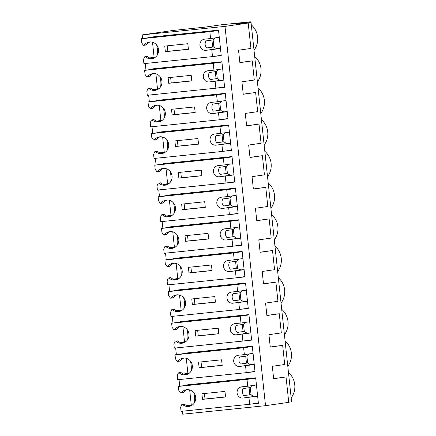 <?xml version="1.0" encoding="UTF-8"?>
<svg xmlns="http://www.w3.org/2000/svg" width="436" height="436" viewBox="0 0 436 436"><rect width="100%" height="100%" fill="white"/><g stroke="black" fill="none" stroke-linecap="round" stroke-linejoin="round"><path stroke-width="0.65" d="M220.294 381.92L220.289 381.462M218.523 382.1L218.512 381.647M224.327 381.048L224.377 381.5M234.028 380.05L234.078 380.503M234.53 379.996L234.579 380.448M243.402 379.086L243.446 379.483M245.266 378.895L245.299 379.216M216.921 350.31L216.91 349.857M215.144 350.495L215.133 350.037M220.954 349.438L220.998 349.89M230.649 348.44L230.699 348.893M231.151 348.391L231.2 348.844M240.023 347.476L240.067 347.879M241.887 347.285L241.92 347.612M213.542 318.705L213.531 318.247M211.765 318.885L211.76 318.433M217.575 317.833L217.624 318.285M227.27 316.836L227.32 317.288M227.777 316.781L227.821 317.234M236.644 315.871L236.688 316.269M238.508 315.675L238.547 316.002M210.163 287.095L210.152 286.637M208.392 287.28L208.381 286.823M214.196 286.223L214.245 286.675M223.897 285.226L223.941 285.678M224.398 285.177L224.447 285.629M233.271 284.261L233.309 284.664M235.129 284.07L235.168 284.397M206.784 255.491L206.778 255.033M205.013 255.67L205.002 255.213M210.817 254.619L210.866 255.071M220.518 253.616L220.567 254.068M221.019 253.567L221.068 254.019M229.892 252.651L229.935 253.054M231.756 252.46L231.789 252.787M203.41 223.881L203.399 223.423M201.634 224.06L201.623 223.608M207.438 223.009L207.487 223.461M217.139 222.011L217.188 222.464M217.64 221.957L217.689 222.409M226.513 221.047L226.556 221.444M228.377 220.856L228.41 221.177M200.031 192.271L200.02 191.818M198.255 192.456L198.244 191.998M204.064 191.399L204.108 191.851M213.76 190.401L213.809 190.854M214.261 190.352L214.31 190.805M223.134 189.437L223.178 189.84M224.998 189.246L225.031 189.573M196.652 160.666L196.641 160.208M194.876 160.846L194.87 160.394M200.685 159.794L200.734 160.246M210.381 158.797L210.43 159.249M210.888 158.742L210.931 159.195M219.755 157.832L219.799 158.23M221.619 157.641L221.657 157.963M193.273 129.056L193.262 128.598M191.502 129.241L191.491 128.784M197.306 128.184L197.355 128.636M207.007 127.187L207.051 127.639M207.509 127.138L207.558 127.59M216.381 126.222L216.42 126.625M218.24 126.031L218.278 126.358M189.894 97.451L189.889 96.994M188.123 97.631L188.112 97.174M193.927 96.579L193.976 97.032M203.628 95.577L203.677 96.029M204.13 95.528L204.179 95.98M213.002 94.612L213.046 95.015M214.866 94.421L214.899 94.748M186.521 65.841L186.51 65.384M184.744 66.027L184.733 65.569M190.548 64.969L190.597 65.422M200.249 63.972L200.298 64.424M200.751 63.918L200.8 64.37M209.623 63.007L209.667 63.405M211.487 62.817L211.52 63.138M183.142 34.231L183.131 33.779M181.365 34.417L181.354 33.959M187.175 33.359L187.218 33.812M196.87 32.362L196.919 32.814M197.372 32.313L197.421 32.765M206.244 31.397L206.288 31.801M208.108 31.207L208.141 31.534M194.767 384.089L178.4 386.443L178.831 390.487L180.417 392.771A0.627 0.594 -98.2 0 0 181.365 392.798A8.447 8.028 81.8 0 1 186.51 389.708A8.447 8.028 81.8 0 1 195.655 396.923A8.447 8.028 81.8 0 1 188.919 406.428A8.447 8.028 81.8 0 1 182.619 404.515A0.627 0.594 -98.2 0 0 181.698 404.733L180.624 407.289L181.06 411.333L249.665 404.276L258.368 403.022M225.554 396.902L205.018 399.016L204.43 393.517M201.901 393.779L224.971 391.403L225.565 397.005L202.5 399.376L201.901 393.779M205.018 399.016L202.5 399.376M250.286 387.56L251.038 394.602L243.877 395.632A5.63 5.352 81.8 0 1 243.125 388.59L250.286 387.56A5.63 5.352 81.8 0 1 252.488 385.544M257.622 396.03L255.398 396.259A5.63 5.352 81.8 0 1 251.038 394.602M256.439 384.977L247.735 386.231L246.999 379.385L255.709 378.132M257.638 396.177L243.016 398.041A5.63 5.352 81.8 0 1 237.108 393.092A5.63 5.352 81.8 0 1 241.615 386.863A5.63 5.352 81.8 0 1 241.822 386.841L247.735 386.231M249.833 394.776L249.081 387.735M178.4 386.443L246.999 379.385M254.357 377.958L242.171 379.669L207.28 383.26L218.425 381.653M249.665 404.276L248.929 397.43M191.072 405.785L188.603 406.139M193.709 392.542A8.447 2.638 -95.9 0 1 194.385 402.869M187.485 389.626A8.447 8.028 81.8 0 0 183.3 392.52A0.627 0.594 81.8 0 1 182.918 392.749L180.984 393.027M182.15 404.374L184.085 404.096A0.627 0.594 81.8 0 1 184.553 404.237L182.619 404.515M189.873 406.227A8.447 8.028 81.8 0 1 184.553 404.237M191.393 352.479L175.021 354.839L175.452 358.883L177.038 361.161A0.627 0.594 -98.2 0 0 177.986 361.188A8.447 8.028 81.8 0 1 183.131 358.098A8.447 8.028 81.8 0 1 192.276 365.313A8.447 8.028 81.8 0 1 185.54 374.824A8.447 8.028 81.8 0 1 179.24 372.905A0.627 0.594 -98.2 0 0 178.319 373.123L177.25 375.679L177.681 379.723L246.286 372.666L254.989 371.412M222.18 365.292L201.639 367.406L201.05 361.907M198.527 362.169L221.592 359.798L222.191 365.395L199.121 367.766L198.527 362.169M201.639 367.406L199.121 367.766M246.907 355.956L247.659 362.992L240.498 364.027A5.63 5.352 81.8 0 1 239.745 356.986L246.907 355.956A5.63 5.352 81.8 0 1 249.109 353.939M254.243 364.42L252.019 364.649A5.63 5.352 81.8 0 1 247.659 362.992M253.06 353.367L244.356 354.621L243.626 347.781L252.33 346.527M254.259 364.567L239.637 366.431A5.63 5.352 81.8 0 1 233.729 361.488A5.63 5.352 81.8 0 1 238.236 355.258A5.63 5.352 81.8 0 1 238.443 355.231L244.356 354.621M246.454 363.166L245.702 356.13M175.021 354.839L243.626 347.781M250.978 346.348L238.792 348.059L203.901 351.65L215.046 350.048M246.286 372.666L245.555 365.82M187.693 374.175L185.224 374.535M190.33 360.937A8.447 2.638 -95.9 0 1 191.012 371.259M184.106 358.021A8.447 8.028 81.8 0 0 179.921 360.91A0.627 0.594 81.8 0 1 179.539 361.139L177.605 361.417M178.771 372.764L180.706 372.486A0.627 0.594 81.8 0 1 181.174 372.627L179.24 372.905M186.499 374.622A8.447 8.028 81.8 0 1 181.174 372.627M188.014 320.874L171.642 323.229L172.073 327.273L173.659 329.556A0.627 0.594 -98.2 0 0 174.607 329.583A8.447 8.028 81.8 0 1 179.752 326.488A8.447 8.028 81.8 0 1 188.902 333.709A8.447 8.028 81.8 0 1 182.161 343.214A8.447 8.028 81.8 0 1 175.861 341.301A0.627 0.594 -98.2 0 0 174.94 341.519L173.871 344.075L174.302 348.119L242.907 341.061L251.61 339.808M218.801 333.687L198.26 335.796L197.672 330.303M195.148 330.559L218.213 328.188L218.812 333.785L195.748 336.161L195.148 330.559M198.26 335.796L195.748 336.161M243.528 324.346L244.28 331.387L237.124 332.417A5.63 5.352 81.8 0 1 236.372 325.376L243.528 324.346A5.63 5.352 81.8 0 1 245.735 322.329M250.864 332.81L248.64 333.039A5.63 5.352 81.8 0 1 244.28 331.387M249.681 321.763L240.977 323.016L240.247 316.171L248.951 314.917M250.88 332.962L236.263 334.821A5.63 5.352 81.8 0 1 230.35 329.878A5.63 5.352 81.8 0 1 234.862 323.648A5.63 5.352 81.8 0 1 235.064 323.621L240.977 323.016M243.075 331.562L242.323 324.52M171.642 323.229L240.247 316.171M247.604 314.743L235.418 316.454L200.522 320.046L211.667 318.438M242.907 341.061L242.176 334.216M184.314 342.571L181.85 342.925M186.957 329.327A8.447 2.638 -95.9 0 1 187.633 339.649M180.727 326.411A8.447 8.028 81.8 0 0 176.542 329.305A0.627 0.594 81.8 0 1 176.166 329.534L174.231 329.812M175.397 341.159L177.332 340.881A0.627 0.594 81.8 0 1 177.795 341.023L175.861 341.301M183.12 343.012A8.447 8.028 81.8 0 1 177.795 341.023M184.635 289.264L168.263 291.619L168.699 295.668L170.285 297.946A0.627 0.594 -98.2 0 0 171.234 297.973A8.447 8.028 81.8 0 1 176.373 294.883A8.447 8.028 81.8 0 1 185.523 302.099A8.447 8.028 81.8 0 1 178.782 311.604A8.447 8.028 81.8 0 1 172.482 309.691A0.627 0.594 -98.2 0 0 171.561 309.909L170.492 312.465L170.923 316.509L239.528 309.451L248.237 308.198M215.422 302.077L194.881 304.192L194.298 298.693M191.769 298.954L214.834 296.578L215.433 302.181L192.369 304.551L191.769 298.954M194.881 304.192L192.369 304.551M240.149 292.741L240.901 299.777L233.745 300.807A5.63 5.352 81.8 0 1 232.993 293.771L240.149 292.741A5.63 5.352 81.8 0 1 242.356 290.725M247.485 301.205L245.266 301.434A5.63 5.352 81.8 0 1 240.901 299.777M246.307 290.153L237.598 291.406L236.868 284.561L245.572 283.307M247.501 301.352L232.884 303.216A5.63 5.352 81.8 0 1 226.976 298.268A5.63 5.352 81.8 0 1 231.483 292.038A5.63 5.352 81.8 0 1 231.685 292.016L237.598 291.406M239.696 299.952L238.944 292.91M168.263 291.619L236.868 284.561M244.225 283.133L232.039 284.844L197.143 288.436L208.294 286.834M239.528 309.451L238.797 302.606M180.935 310.961L178.471 311.315M183.578 297.717A8.447 2.638 -95.9 0 1 184.254 308.045M177.354 294.807A8.447 8.028 81.8 0 0 173.168 297.695A0.627 0.594 81.8 0 1 172.787 297.924L170.852 298.202M172.018 309.549L173.953 309.271A0.627 0.594 81.8 0 1 174.416 309.413L172.482 309.691M179.741 311.402A8.447 8.028 81.8 0 1 174.416 309.413M181.256 257.66L164.89 260.014L165.32 264.058L166.906 266.341A0.627 0.594 -98.2 0 0 167.855 266.363A8.447 8.028 81.8 0 1 172.999 263.273A8.447 8.028 81.8 0 1 182.144 270.494A8.447 8.028 81.8 0 1 175.403 279.999A8.447 8.028 81.8 0 1 169.108 278.081A0.627 0.594 -98.2 0 0 168.182 278.304L167.113 280.855L167.549 284.899L236.149 277.841L244.858 276.588M212.043 270.473L191.508 272.582L190.919 267.083M188.39 267.344L211.455 264.974L212.054 270.571L188.99 272.947L188.39 267.344M191.508 272.582L188.99 272.947M236.77 261.131L237.522 268.173L230.366 269.203A5.63 5.352 81.8 0 1 229.614 262.161L236.77 261.131A5.63 5.352 81.8 0 1 238.977 259.115M244.111 269.595L241.887 269.824A5.63 5.352 81.8 0 1 237.522 268.173M242.928 258.548L234.225 259.802L233.489 252.956L242.198 251.703M244.127 269.748L229.505 271.606A5.63 5.352 81.8 0 1 223.597 266.663A5.63 5.352 81.8 0 1 228.104 260.434A5.63 5.352 81.8 0 1 228.306 260.406L234.225 259.802M236.323 268.342L235.571 261.306M164.89 260.014L233.489 252.956M240.846 251.528L228.66 253.24L193.769 256.826L204.915 255.224M236.149 277.841L235.418 271.001M177.556 279.356L175.092 279.71M180.199 266.113A8.447 2.638 -95.9 0 1 180.875 276.435M173.975 263.197A8.447 8.028 81.8 0 0 169.789 266.085A0.627 0.594 81.8 0 1 169.408 266.314L167.473 266.592M168.639 277.939L170.574 277.661A0.627 0.594 81.8 0 1 171.043 277.803L169.108 278.081M176.362 279.798A8.447 8.028 81.8 0 1 171.043 277.803M177.877 226.05L161.511 228.404L161.941 232.448L163.527 234.732A0.627 0.594 -98.2 0 0 164.476 234.759A8.447 8.028 81.8 0 1 169.62 231.669A8.447 8.028 81.8 0 1 178.765 238.884A8.447 8.028 81.8 0 1 172.029 248.389A8.447 8.028 81.8 0 1 165.729 246.476A0.627 0.594 -98.2 0 0 164.808 246.694L163.734 249.25L164.17 253.294L232.775 246.236L241.479 244.983M208.664 238.863L188.129 240.977L187.54 235.478M185.011 235.74L208.081 233.364L208.675 238.966L185.611 241.337L185.011 235.74M188.129 240.977L185.611 241.337M233.396 229.521L234.148 236.563L226.987 237.593A5.63 5.352 81.8 0 1 226.235 230.557L233.396 229.521A5.63 5.352 81.8 0 1 235.598 227.505M240.732 237.991L238.508 238.22A5.63 5.352 81.8 0 1 234.148 236.563M239.549 226.938L230.846 228.192L230.11 221.346L238.819 220.093M240.748 238.138L226.126 240.002A5.63 5.352 81.8 0 1 220.218 235.053A5.63 5.352 81.8 0 1 224.725 228.824A5.63 5.352 81.8 0 1 224.932 228.802L230.846 228.192M232.944 236.737L232.192 229.696M161.511 228.404L230.11 221.346M237.467 219.918L225.281 221.63L190.39 225.221L201.536 223.614M232.775 246.236L232.039 239.391M174.182 247.746L171.713 248.1M176.82 234.503A8.447 2.638 -95.9 0 1 177.496 244.83M170.596 231.587A8.447 8.028 81.8 0 0 166.41 234.481A0.627 0.594 81.8 0 1 166.029 234.71L164.094 234.988M165.26 246.335L167.195 246.057A0.627 0.594 81.8 0 1 167.664 246.198L165.729 246.476M172.983 248.188A8.447 8.028 81.8 0 1 167.664 246.198M174.504 194.44L158.132 196.8L158.562 200.843L160.148 203.121A0.627 0.594 -98.2 0 0 161.097 203.149A8.447 8.028 81.8 0 1 166.241 200.059A8.447 8.028 81.8 0 1 175.386 207.274A8.447 8.028 81.8 0 1 168.65 216.785A8.447 8.028 81.8 0 1 162.35 214.866A0.627 0.594 -98.2 0 0 161.429 215.09L160.361 217.64L160.791 221.684L229.396 214.626L238.1 213.373M205.291 207.253L184.75 209.367L184.161 203.868M181.638 204.13L204.702 201.759L205.302 207.356L182.232 209.727L181.638 204.13M184.75 209.367L182.232 209.727M230.017 197.917L230.769 204.958L223.608 205.988A5.63 5.352 81.8 0 1 222.856 198.947L230.017 197.917A5.63 5.352 81.8 0 1 232.219 195.9M237.353 206.381L235.129 206.61A5.63 5.352 81.8 0 1 230.769 204.958M236.17 195.328L227.467 196.582L226.736 189.742L235.44 188.488M237.369 206.528L222.747 208.392A5.63 5.352 81.8 0 1 216.839 203.449A5.63 5.352 81.8 0 1 221.346 197.219A5.63 5.352 81.8 0 1 221.553 197.192L227.467 196.582M229.565 205.127L228.813 198.091M158.132 196.8L226.736 189.742M234.088 188.308L221.902 190.02L187.011 193.611L198.157 192.009M229.396 214.626L228.666 207.781M170.803 216.136L168.334 216.496M173.441 202.898A8.447 2.638 -95.9 0 1 174.122 213.22M167.217 199.982A8.447 8.028 81.8 0 0 163.031 202.871A0.627 0.594 81.8 0 1 162.65 203.1L160.715 203.378M161.881 214.725L163.816 214.447A0.627 0.594 81.8 0 1 164.285 214.588L162.35 214.866M169.609 216.583A8.447 8.028 81.8 0 1 164.285 214.588M171.125 162.835L154.753 165.19L155.183 169.233L156.769 171.517A0.627 0.594 -98.2 0 0 157.718 171.544A8.447 8.028 81.8 0 1 162.862 168.449A8.447 8.028 81.8 0 1 172.013 175.67A8.447 8.028 81.8 0 1 165.271 185.175A8.447 8.028 81.8 0 1 158.971 183.262A0.627 0.594 -98.2 0 0 158.05 183.48L156.982 186.036L157.412 190.08L226.017 183.022L234.721 181.768M201.912 175.648L181.371 177.757L180.782 172.264M178.259 172.52L201.323 170.149L201.923 175.746L178.858 178.122L178.259 172.52M181.371 177.757L178.858 178.122M226.638 166.307L227.39 173.348L220.235 174.378A5.63 5.352 81.8 0 1 219.482 167.337L226.638 166.307A5.63 5.352 81.8 0 1 228.846 164.29M233.974 174.771L231.75 175A5.63 5.352 81.8 0 1 227.39 173.348M232.797 163.723L224.088 164.977L223.357 158.132L232.061 156.878M233.99 174.923L219.373 176.782A5.63 5.352 81.8 0 1 213.46 171.839A5.63 5.352 81.8 0 1 217.973 165.609A5.63 5.352 81.8 0 1 218.174 165.582L224.088 164.977M226.186 173.523L225.434 166.481M154.753 165.19L223.357 158.132M230.715 156.704L218.529 158.415L183.632 162.007L194.778 160.399M226.017 183.022L225.287 176.177M167.424 184.532L164.961 184.886M170.067 171.288A8.447 2.638 -95.9 0 1 170.743 181.61M163.838 168.372A8.447 8.028 81.8 0 0 159.652 171.266A0.627 0.594 81.8 0 1 159.276 171.495L157.341 171.773M158.508 183.12L160.443 182.842A0.627 0.594 81.8 0 1 160.906 182.984L158.971 183.262M166.23 184.973A8.447 8.028 81.8 0 1 160.906 182.984M167.746 131.225L151.374 133.585L151.81 137.629L153.396 139.907A0.627 0.594 -98.2 0 0 154.344 139.934A8.447 8.028 81.8 0 1 159.489 136.844A8.447 8.028 81.8 0 1 168.634 144.06A8.447 8.028 81.8 0 1 161.892 153.565A8.447 8.028 81.8 0 1 155.592 151.652A0.627 0.594 -98.2 0 0 154.671 151.87L153.603 154.426L154.033 158.47L222.638 151.412L231.347 150.158M198.533 144.038L177.992 146.153L177.408 140.654M174.88 140.915L197.944 138.539L198.544 144.142L175.479 146.512L174.88 140.915M177.992 146.153L175.479 146.512M223.259 134.702L224.011 141.738L216.856 142.768A5.63 5.352 81.8 0 1 216.103 135.732L223.259 134.702A5.63 5.352 81.8 0 1 225.466 132.686M230.595 143.166L228.377 143.395A5.63 5.352 81.8 0 1 224.011 141.738M229.418 132.113L220.709 133.367L219.978 126.522L228.682 125.268M230.611 143.313L215.994 145.177A5.63 5.352 81.8 0 1 210.087 140.234A5.63 5.352 81.8 0 1 214.594 133.999A5.63 5.352 81.8 0 1 214.795 133.977L220.709 133.367M222.807 141.913L222.055 134.871M151.374 133.585L219.978 126.522M227.336 125.094L215.15 126.805L180.253 130.397L191.404 128.794M222.638 151.412L221.908 144.567M164.045 152.922L161.582 153.276M166.688 139.684A8.447 2.638 -95.9 0 1 167.364 150.006M160.464 136.768A8.447 8.028 81.8 0 0 156.279 139.656A0.627 0.594 81.8 0 1 155.897 139.885L153.963 140.163M155.129 151.51L157.064 151.232A0.627 0.594 81.8 0 1 157.527 151.374L155.592 151.652M162.851 153.363A8.447 8.028 81.8 0 1 157.527 151.374M164.367 99.621L148 101.975L148.431 106.019L150.017 108.302A0.627 0.594 -98.2 0 0 150.965 108.324A8.447 8.028 81.8 0 1 156.11 105.234A8.447 8.028 81.8 0 1 165.255 112.455A8.447 8.028 81.8 0 1 158.513 121.96A8.447 8.028 81.8 0 1 152.219 120.047A0.627 0.594 -98.2 0 0 151.292 120.265L150.224 122.816L150.66 126.865L219.259 119.802L227.968 118.554M195.154 112.434L174.618 114.543L174.029 109.049M171.501 109.305L194.565 106.934L195.165 112.532L172.1 114.908L171.501 109.305M174.618 114.543L172.1 114.908M219.88 103.092L220.632 110.134L213.477 111.164A5.63 5.352 81.8 0 1 212.724 104.122L219.88 103.092A5.63 5.352 81.8 0 1 222.088 101.076M227.221 111.556L224.998 111.785A5.63 5.352 81.8 0 1 220.632 110.134M226.039 100.509L217.335 101.762L216.599 94.917L225.308 93.664M227.238 111.709L212.615 113.567A5.63 5.352 81.8 0 1 206.708 108.624A5.63 5.352 81.8 0 1 211.215 102.395A5.63 5.352 81.8 0 1 211.416 102.367L217.335 101.762M219.433 110.308L218.681 103.267M148 101.975L216.599 94.917M223.957 93.489L211.771 95.201L176.88 98.787L188.025 97.184M219.259 119.802L218.529 112.962M160.666 121.317L158.203 121.671M163.309 108.074A8.447 2.638 -95.9 0 1 163.985 118.396M157.085 105.158A8.447 8.028 81.8 0 0 152.9 108.046A0.627 0.594 81.8 0 1 152.518 108.275L150.584 108.553M151.75 119.9L153.685 119.622A0.627 0.594 81.8 0 1 154.153 119.764L152.219 120.047M159.472 121.758A8.447 8.028 81.8 0 1 154.153 119.764M160.988 68.011L144.621 70.365L145.052 74.409L146.638 76.692A0.627 0.594 -98.2 0 0 147.586 76.72A8.447 8.028 81.8 0 1 152.731 73.63A8.447 8.028 81.8 0 1 161.876 80.845A8.447 8.028 81.8 0 1 155.14 90.35A8.447 8.028 81.8 0 1 148.84 88.437A0.627 0.594 -98.2 0 0 147.918 88.655L146.845 91.211L147.281 95.255L215.885 88.197L224.589 86.944M191.775 80.824L171.239 82.938L170.65 77.439M168.122 77.701L191.191 75.324L191.786 80.927L168.721 83.298L168.122 77.701M171.239 82.938L168.721 83.298M216.507 71.488L217.259 78.524L210.098 79.554A5.63 5.352 81.8 0 1 209.345 72.518L216.507 71.488A5.63 5.352 81.8 0 1 218.709 69.466M223.842 79.951L221.619 80.18A5.63 5.352 81.8 0 1 217.259 78.524M222.66 68.899L213.956 70.152L213.226 63.307L221.929 62.054M223.859 80.099L209.236 81.963A5.63 5.352 81.8 0 1 203.329 77.014A5.63 5.352 81.8 0 1 207.836 70.785A5.63 5.352 81.8 0 1 208.043 70.763L213.956 70.152M216.054 78.698L215.302 71.657M144.621 70.365L213.226 63.307M220.578 61.879L208.392 63.591L173.501 67.182L184.646 65.574M215.885 88.197L215.15 81.352M157.292 89.707L154.824 90.061M159.93 76.464A8.447 2.638 -95.9 0 1 160.606 86.791M153.706 73.548A8.447 8.028 81.8 0 0 149.521 76.442A0.627 0.594 81.8 0 1 149.139 76.671L147.205 76.949M148.371 88.295L150.306 88.018A0.627 0.594 81.8 0 1 150.774 88.159L148.84 88.437M156.093 90.148A8.447 8.028 81.8 0 1 150.774 88.159M157.614 36.401L141.242 38.76L141.673 42.804L143.259 45.082A0.627 0.594 -98.2 0 0 144.207 45.11A8.447 8.028 81.8 0 1 149.352 42.02A8.447 8.028 81.8 0 1 158.497 49.241A8.447 8.028 81.8 0 1 151.761 58.746A8.447 8.028 81.8 0 1 145.46 56.827A0.627 0.594 -98.2 0 0 144.539 57.051L143.471 59.601L143.902 63.645L212.506 56.587L221.21 55.334M188.401 49.214L167.86 51.328L167.271 45.829M164.748 46.091L187.812 43.72L188.412 49.317L165.342 51.693L164.748 46.091M167.86 51.328L165.342 51.693M213.128 39.878L213.88 46.919L206.719 47.949A5.63 5.352 81.8 0 1 205.966 40.908L213.128 39.878A5.63 5.352 81.8 0 1 215.33 37.861M220.463 48.342L218.24 48.57A5.63 5.352 81.8 0 1 213.88 46.919M219.281 37.294L210.577 38.542L209.847 31.703L218.55 30.449M220.48 48.489L205.857 50.353A5.63 5.352 81.8 0 1 199.95 45.409A5.63 5.352 81.8 0 1 204.457 39.18A5.63 5.352 81.8 0 1 204.664 39.153L210.577 38.542M212.675 47.088L211.923 40.052M141.242 38.76L209.847 31.703M217.199 30.269L205.013 31.981L170.122 35.572L181.267 33.97M212.506 56.587L211.776 49.742M153.913 58.097L151.445 58.457M156.551 44.859A8.447 2.638 -95.9 0 1 157.233 55.181M150.327 41.943A8.447 8.028 81.8 0 0 146.142 44.832A0.627 0.594 81.8 0 1 145.76 45.061L143.826 45.339M144.992 56.685L146.927 56.408A0.627 0.594 81.8 0 1 147.395 56.549L145.46 56.827M152.72 58.544A8.447 8.028 81.8 0 1 147.395 56.549M188.025 389.637L187.071 389.757M224.992 26.389L265.529 405.682L288.741 402.341L286.032 376.955L273.65 378.737L272.32 366.295L284.703 364.512L282.653 345.345L270.271 347.127L268.941 334.685L281.324 332.902L279.274 313.74L266.892 315.522L265.562 303.075L277.945 301.292L275.895 282.13L263.513 283.912L262.183 271.47L274.566 269.688L272.516 250.526L260.139 252.308L258.81 239.86L271.187 238.078L269.143 218.916L256.76 220.698L255.431 208.255L267.813 206.473L265.764 187.306L253.381 189.088L252.052 176.645L264.434 174.863L262.385 155.701L250.002 157.483L248.673 145.035L261.055 143.253L259.006 124.091L246.623 125.873L245.294 113.431L257.676 111.649L255.627 92.487L243.25 94.269L241.92 81.821L254.297 80.039L252.253 60.877L239.871 62.659L238.541 50.216L250.923 48.434L248.209 23.048L224.992 26.389L142.196 34.907L173.152 30.449L205.361 27.092L221.608 24.748L250.291 21.8L250.378 22.585M251.305 24.841A18.198 17.287 81.8 0 1 254.019 50.227M254.684 56.451A18.198 17.287 81.8 0 1 257.393 81.832M258.058 88.056A18.198 17.287 81.8 0 1 260.772 113.442M261.437 119.666A18.198 17.287 81.8 0 1 264.151 145.046M264.815 151.276A18.198 17.287 81.8 0 1 267.53 176.656M268.195 182.88A18.198 17.287 81.8 0 1 270.909 208.266M271.574 214.49A18.198 17.287 81.8 0 1 274.282 239.871M274.947 246.095A18.198 17.287 81.8 0 1 277.661 271.481M278.326 277.705A18.198 17.287 81.8 0 1 281.04 303.085M281.705 309.315A18.198 17.287 81.8 0 1 284.419 334.695M285.084 340.919A18.198 17.287 81.8 0 1 287.798 366.305M288.463 372.529A18.198 17.287 81.8 0 1 291.172 397.91M187.104 385.19L187.071 384.879L255.676 377.821L258.401 403.333L250.705 404.123M189.333 406.036L189.284 405.567L192.178 405.153M288.73 402.221L291.591 401.807L251.054 22.514L246.476 22.988M265.529 405.682L182.733 414.2L182.412 411.192M246.46 22.863L234.045 24.138L250.291 21.8M248.209 23.048L251.054 22.514M149.619 57.939L154.115 57.296L152.507 42.227M142.588 38.564L142.196 34.907M186.777 405.627L191.273 404.979L189.66 389.909M179.746 386.252L179.033 379.587M183.398 374.017L187.894 373.369L186.286 358.305M176.367 354.642L175.654 347.977M180.019 342.413L184.515 341.764L182.907 326.695M172.988 323.038L172.275 316.373M176.64 310.803L181.142 310.154L179.528 295.085M169.609 291.428L168.895 284.763M173.261 279.193L177.763 278.55L176.149 263.48M166.23 259.818L165.522 253.153M169.887 247.588L174.384 246.94L172.77 231.87M162.857 228.213L162.143 221.548M166.508 215.978L171.005 215.33L169.397 200.266M159.478 196.603L158.764 189.938M163.129 184.374L167.626 183.725L166.018 168.656M156.099 164.999L155.385 158.333M159.75 152.764L164.252 152.115L162.639 137.046M152.72 133.389L152.006 126.723M156.371 121.154L160.873 120.51L159.26 105.441M149.341 101.779L148.632 95.113M152.998 89.549L157.494 88.9L155.881 73.831M145.967 70.174L145.253 63.509M152.175 58.348L152.126 57.884L150.028 58.097M154.246 73.564L153.292 73.679M153.325 69.111L153.292 68.801L221.897 61.743L224.622 87.255L216.926 88.045M155.554 89.958L155.505 89.489L153.407 89.707M157.625 105.169L156.671 105.283M156.704 100.721L156.671 100.411L225.276 93.353L228.001 118.865L220.3 119.655M158.933 121.568L158.884 121.099L156.786 121.312M161.004 136.779L160.05 136.893M160.083 132.331L160.05 132.021L228.649 124.958L231.38 150.469L223.679 151.259M162.306 153.172L162.257 152.709L160.165 152.922M164.383 168.383L163.429 168.503M163.462 163.936L163.424 163.625L232.028 156.568L234.753 182.079L227.058 182.869M165.685 184.782L165.636 184.314L163.538 184.532M167.756 199.993L166.808 200.108M166.835 195.546L166.803 195.235L235.407 188.178L238.132 213.684L230.437 214.479M169.064 216.387L169.015 215.924L166.917 216.136M171.135 231.598L170.182 231.718M170.214 227.151L170.182 226.84L238.786 219.782L241.511 245.294L233.816 246.084M172.443 247.997L172.394 247.528L170.296 247.746M174.514 263.208L173.561 263.322M173.593 258.761L173.561 258.45L242.165 251.392L244.89 276.904L237.189 277.694M175.822 279.607L175.773 279.138L173.675 279.351M177.893 294.818L176.94 294.932M176.972 290.371L176.94 290.054L245.539 282.997L248.269 308.508L240.568 309.298M179.196 311.211L179.147 310.743L177.054 310.961M181.272 326.422L180.319 326.542M180.351 321.975L180.313 321.664L248.918 314.607L251.643 340.118L243.947 340.908M182.575 342.821L182.526 342.353L180.428 342.571M184.646 358.032L183.698 358.147M183.725 353.585L183.692 353.274L252.297 346.217L255.022 371.723L247.326 372.518M185.954 374.426L185.905 373.963L183.807 374.175M189.284 405.567L187.186 405.785M150.867 41.954L149.919 42.069M149.946 37.507L149.913 37.196L218.518 30.139L221.243 55.645L213.547 56.44M270.26 347.007L282.653 345.345M273.634 378.617L286.032 376.955M155.439 57.16L154.115 57.296M152.126 57.884L155.02 57.465M158.818 88.764L157.494 88.9M155.505 89.489L158.399 89.075M162.197 120.374L160.873 120.51M158.884 121.099L161.772 120.685M165.571 151.979L164.252 152.115M162.257 152.709L165.151 152.289M168.95 183.589L167.626 183.725M165.636 184.314L168.53 183.899M172.329 215.193L171.005 215.33M169.015 215.924L171.909 215.504M175.708 246.803L174.384 246.94M172.394 247.528L175.288 247.114M179.087 278.413L177.763 278.55M175.773 279.138L178.662 278.718M182.461 310.018L181.142 310.154M179.147 310.743L182.041 310.328M185.84 341.628L184.515 341.764M182.526 342.353L185.42 341.938M189.219 373.232L187.894 373.369M185.905 373.963L188.799 373.543M252.253 60.877L239.855 62.539M255.627 92.487L243.234 94.149M259.006 124.091L246.613 125.753M262.385 155.701L249.992 157.363M265.764 187.306L253.37 188.968M269.143 218.916L256.744 220.578M272.516 250.526L260.123 252.188M275.895 282.13L263.502 283.792M279.274 313.74L266.881 315.402M192.598 404.842L191.273 404.979M220.289 381.843L218.512 382.023M216.91 350.233L215.139 350.419M213.531 318.629L211.76 318.809M210.157 287.019L208.381 287.199M206.778 255.409L205.002 255.594M203.399 223.804L201.623 223.984M200.02 192.194L198.249 192.38M196.641 160.59L194.87 160.77M193.268 128.98L191.491 129.16M189.889 97.37L188.112 97.555M186.51 65.765L184.733 65.945M183.131 34.155L181.36 34.34M255.398 396.259L243.016 398.041M183.3 392.52L181.365 392.798M252.019 364.649L239.637 366.431M179.921 360.91L177.986 361.188M248.64 333.039L236.263 334.821M176.542 329.305L174.607 329.583M245.266 301.434L232.884 303.216M173.168 297.695L171.234 297.973M241.887 269.824L229.505 271.606M169.789 266.085L167.855 266.363M238.508 238.22L226.126 240.002M166.41 234.481L164.476 234.759M235.129 206.61L222.747 208.392M163.031 202.871L161.097 203.149M231.75 175L219.373 176.782M159.652 171.266L157.718 171.544M228.377 143.395L215.994 145.177M156.279 139.656L154.344 139.934M224.998 111.785L212.615 113.567M152.9 108.046L150.965 108.324M221.619 80.18L209.236 81.963M149.521 76.442L147.586 76.72M218.24 48.57L205.857 50.353M146.142 44.832L144.207 45.11"/></g></svg>
